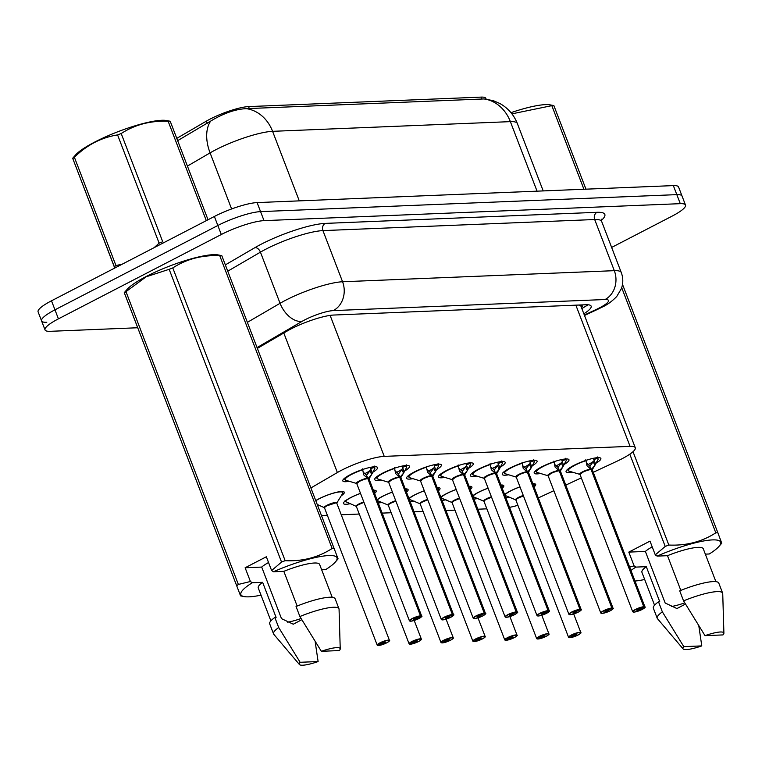 <?xml version="1.0" encoding="UTF-8"?>
<svg xmlns="http://www.w3.org/2000/svg" width="762" height="762" viewBox="0 0 762 762"><rect width="100%" height="100%" fill="white"/><g stroke="black" fill="none" stroke-linecap="round" stroke-linejoin="round"><path stroke-width="1.14" d="M318.43 504.987A17.526 3.4 -21 0 1 317.583 505.158M315.811 500.548A17.526 3.4 -21 0 1 318.754 498.9A17.526 3.4 -21 0 1 344.319 492.252A17.526 3.4 -21 0 1 341.205 495.805M350.329 503.692A17.526 3.4 -21 0 1 343.5 503.511A17.526 3.4 -21 0 1 350.644 497.605A17.526 3.4 -21 0 1 360.502 493.357M382.219 502.387A17.526 3.4 -21 0 1 378.257 502.949M377.028 499.739A17.526 3.4 -21 0 1 382.543 496.3A17.526 3.4 -21 0 1 392.401 492.062M414.118 501.082A17.526 3.4 -21 0 1 410.156 501.653M408.927 498.434A17.526 3.4 -21 0 1 414.442 495.005A17.526 3.4 -21 0 1 424.291 490.757M446.018 499.786A17.526 3.4 -21 0 1 442.055 500.348M440.817 497.129A17.526 3.4 -21 0 1 446.332 493.7A17.526 3.4 -21 0 1 456.19 489.452M477.907 498.481A17.526 3.4 -21 0 1 473.945 499.043M472.716 495.833A17.526 3.4 -21 0 1 478.231 492.395A17.526 3.4 -21 0 1 488.09 488.156M509.807 497.186A17.526 3.4 -21 0 1 505.844 497.748M504.606 494.528A17.526 3.4 -21 0 1 510.121 491.099A17.526 3.4 -21 0 1 519.979 486.851M349.206 481.279A18.64 3.619 -21 0 1 342.795 480.908A18.64 3.619 -21 0 1 350.396 474.631A18.64 3.619 -21 0 1 377.6 467.554A18.64 3.619 -21 0 1 373.047 472.126M381.095 479.974A18.64 3.619 -21 0 1 374.694 479.612A18.64 3.619 -21 0 1 382.295 473.335A18.64 3.619 -21 0 1 409.499 466.249A18.64 3.619 -21 0 1 404.946 470.83M412.994 478.669A18.64 3.619 -21 0 1 406.584 478.307A18.64 3.619 -21 0 1 414.195 472.03A18.64 3.619 -21 0 1 441.388 464.953A18.64 3.619 -21 0 1 436.836 469.525M444.884 477.374A18.64 3.619 -21 0 1 438.483 477.012A18.64 3.619 -21 0 1 446.084 470.726A18.64 3.619 -21 0 1 473.288 463.648A18.64 3.619 -21 0 1 468.735 468.23M476.783 476.069A18.64 3.619 -21 0 1 470.383 475.707A18.64 3.619 -21 0 1 477.984 469.43A18.64 3.619 -21 0 1 505.187 462.344A18.64 3.619 -21 0 1 500.634 466.925M508.683 474.774A18.64 3.619 -21 0 1 502.272 474.402A18.64 3.619 -21 0 1 509.873 468.125A18.64 3.619 -21 0 1 537.077 461.048A18.64 3.619 -21 0 1 532.524 465.62M540.572 473.469A18.64 3.619 -21 0 1 534.172 473.107A18.64 3.619 -21 0 1 541.772 466.83A18.64 3.619 -21 0 1 568.976 459.743A18.64 3.619 -21 0 1 564.423 464.325M572.472 472.164A18.64 3.619 -21 0 1 566.071 471.802A18.64 3.619 -21 0 1 573.672 465.525A18.64 3.619 -21 0 1 600.866 458.448A18.64 3.619 -21 0 1 596.322 463.02M593.265 472.297L617.201 461.124A32.852 6.382 159 0 0 621.887 458.819A32.852 6.382 159 0 0 635.279 447.751A32.852 6.382 159 0 0 630.06 446.351L384.238 456.381A32.852 6.382 159 0 0 337.366 472.535L310.963 487.918M581.425 307.457A10.954 2.124 159 0 0 580.587 305.552L580.282 305.562A32.852 6.382 -21 0 1 580.996 306.343L635.279 447.751M486.099 99.012L485.851 98.365A29.566 5.744 159 0 0 481.146 97.107L248.555 106.594A29.566 5.744 159 0 0 206.359 121.139L176.784 138.37M580.282 305.562L578.758 305.038M538.305 497.91A32.852 6.382 159 0 0 541.211 496.595L553.85 490.69M565.785 485.118L581.32 477.869M509.53 507.359A32.852 6.382 159 0 0 517.903 505.32M321.583 515.579L327.384 515.341M341.243 514.779L359.273 514.045M382.162 513.112L391.173 512.74M414.061 511.807L423.062 511.445M445.951 510.511L454.962 510.14M477.85 509.207L486.861 508.835M500.948 485.003A17.526 3.4 -21 0 1 503.796 485.746A17.526 3.4 -21 0 1 502.177 488.204M469.059 486.299A17.526 3.4 -21 0 1 471.907 487.042A17.526 3.4 -21 0 1 470.287 489.509M437.159 487.604A17.526 3.4 -21 0 1 440.007 488.347A17.526 3.4 -21 0 1 438.388 490.804M405.26 488.899A17.526 3.4 -21 0 1 408.108 489.652A17.526 3.4 -21 0 1 406.498 492.109M373.37 490.204A17.526 3.4 -21 0 1 376.218 490.947A17.526 3.4 -21 0 1 374.599 493.405M532.848 483.699A17.526 3.4 -21 0 1 535.696 484.442A17.526 3.4 -21 0 1 534.076 486.899M484.07 98.946A38.329 32.595 -92.3 0 1 510.369 121.634A43.805 8.506 159 0 1 517.331 123.501C513.883 114.824 508.111 108.175 500.005 103.584L493.376 100.679L484.07 98.946L246.288 108.652C236.477 109.08 225.695 112.576 213.96 119.148L177.66 140.646M137.646 327.755L50.254 331.318A32.852 6.382 -21 0 1 45.034 329.917A32.852 6.382 -21 0 1 58.426 318.849L221.304 234.515L217.837 225.495A32.852 6.382 -21 0 1 260.566 211.617L676.818 194.634A32.852 6.382 -21 0 1 682.038 196.034A32.852 6.382 -21 0 0 676.818 194.634L260.566 211.617A32.852 6.382 -21 0 0 217.837 225.495L54.969 309.82L217.837 225.495L214.379 216.465A32.852 6.382 -21 0 1 257.099 202.587L673.351 185.604A32.852 6.382 -21 0 1 678.571 187.014L685.505 205.064A32.852 6.382 -21 0 1 672.103 216.132L611.638 247.44M46.787 322.297A32.852 6.382 -21 0 1 41.567 320.888A32.852 6.382 -21 0 1 54.969 309.82A32.852 6.382 -21 0 0 41.567 320.888L38.1 311.868A32.852 6.382 -21 0 1 51.502 300.8L214.379 216.465M583.854 313.773A32.852 6.382 159 0 0 591.15 306.153A32.852 6.382 159 0 0 585.93 304.752L333.766 315.039A32.852 6.382 159 0 0 286.883 331.194L257.394 348.377M221.304 234.515A32.852 6.382 -21 0 1 264.023 220.637L680.285 203.664A32.852 6.382 -21 0 1 685.505 205.064M598.141 459.276A16.431 3.191 159 0 0 598.151 459.267L594.846 465.439L591.369 469.421L589.864 466.315M633.07 611.943A6.572 1.276 -21 0 1 632.698 611.696A6.572 1.276 -21 0 1 635.375 609.486A6.572 1.276 -21 0 1 643.766 606.714L591.064 469.44L586.997 465.763L585.797 459.772M591.722 469.04A6.772 1.314 -21 0 1 592.274 469.659L592.293 469.783A6.572 1.276 159 0 0 591.398 469.506A0.543 0.476 89.5 0 1 591.369 469.421M643.766 606.714L643.68 607.009A6.353 1.238 159 0 0 635.565 609.686A6.353 1.238 159 0 0 633.984 612.096A6.353 1.238 159 0 0 642.242 609.409A6.353 1.238 159 0 0 643.966 606.99L640.061 609.495L636.861 610.333L643.68 607.009M567.976 469.04A16.431 3.191 159 0 0 567.747 470.011A16.431 3.191 159 0 0 567.766 470.049M597.551 456.971L598.151 459.267M582.711 472.288A6.572 1.276 159 0 0 580.025 474.497L582.711 472.288A6.572 1.276 159 0 1 591.093 469.516A6.572 1.276 -21 0 0 584.53 471.43A6.572 1.276 -21 0 0 580.044 474.25M643.966 606.99L591.141 469.64M591.064 469.44L589.721 465.934L586.292 462.877M590.026 465.925L594.131 460.553A12.04 2.343 -21 0 1 587.959 464.582M593.341 461.991L594.912 465.334L592.274 469.668M595.56 464.268L593.531 458.267M569.814 637.642L570.005 637.68A6.353 1.238 159 0 0 578.11 635.003A6.353 1.238 159 0 0 579.692 632.593A6.353 1.238 159 0 0 571.433 635.279A6.353 1.238 159 0 0 569.709 637.699L572.891 635.66M534.305 483.88A16.431 3.191 159 0 0 534.286 483.832A16.431 3.191 159 0 0 534.238 483.727L534.029 485.642A16.012 3.105 -21 0 0 533.009 484.118M518.579 497.881L523.456 495.891A6.572 1.276 159 0 0 518.579 497.881A6.572 1.276 159 0 0 515.893 500.101L568.566 637.299A6.572 1.276 -21 0 1 571.243 635.079A6.572 1.276 -21 0 1 580.834 632.584A6.572 1.276 -21 0 1 580.72 633.012M573.034 636.022L573.624 635.194L576.815 634.355L572.967 635.594M573.129 636.022L570.005 637.68M504.558 495.224L516.169 500.053M565.661 458.276L566.261 460.562A16.431 3.191 159 0 0 566.261 460.562L562.947 466.744L559.47 470.726L557.974 467.62M601.17 613.239A6.572 1.276 -21 0 1 600.799 613A6.572 1.276 -21 0 1 603.475 610.791A6.572 1.276 -21 0 1 611.867 608.019L559.175 470.735L555.107 467.068L553.907 461.077M560.356 471.002L560.394 471.087A6.572 1.276 159 0 0 559.508 470.811A0.543 0.476 89.5 0 1 559.47 470.726M611.867 608.019L611.781 608.305A6.353 1.238 159 0 0 603.675 610.981A6.353 1.238 159 0 0 602.094 613.391A6.353 1.238 159 0 0 610.352 610.714A6.353 1.238 159 0 0 612.077 608.295L608.743 609.924M536.077 470.335A16.431 3.191 159 0 0 535.848 471.307A16.431 3.191 159 0 0 535.867 471.354M550.812 473.583A6.572 1.276 159 0 0 548.135 475.802L550.812 473.583A6.572 1.276 159 0 1 559.203 470.821A6.572 1.276 -21 0 0 552.631 472.726A6.572 1.276 -21 0 0 548.145 475.555M612.077 608.295L559.251 470.935M608.752 609.971L608.162 610.8L604.961 611.629L605.857 610.895L611.781 608.305M559.175 470.735L557.832 467.239L554.393 464.182M558.127 467.23L562.232 461.848A12.04 2.343 -21 0 1 556.06 465.877M561.451 463.296L563.013 466.63L560.375 470.964A6.772 1.314 -21 0 0 559.832 470.345M561.632 459.572L563.661 465.572M533.762 459.572L534.362 461.867A16.431 3.191 159 0 0 534.362 461.867L531.057 468.049L527.58 472.021L526.075 468.916M569.271 614.543A6.572 1.276 -21 0 1 568.9 614.305A6.572 1.276 -21 0 1 571.586 612.086A6.572 1.276 -21 0 1 579.968 609.324L527.275 472.04L523.208 468.363L522.008 462.372M527.933 471.649A6.772 1.314 -21 0 1 528.485 472.259L528.495 472.392A6.572 1.276 159 0 0 527.609 472.107A0.543 0.476 89.5 0 1 527.58 472.021M579.968 609.324L579.882 609.61A6.353 1.238 159 0 0 571.776 612.286A6.353 1.238 159 0 0 570.195 614.696A6.353 1.238 159 0 0 578.453 612.01A6.353 1.238 159 0 0 580.177 609.6L576.844 611.229M504.187 471.64A16.431 3.191 159 0 0 503.958 472.611A16.431 3.191 159 0 0 503.977 472.65L503.73 472.021M518.922 474.888A6.572 1.276 159 0 0 516.236 477.098L518.922 474.888A6.572 1.276 159 0 1 527.304 472.116A6.572 1.276 -21 0 0 520.732 474.031A6.572 1.276 -21 0 0 516.255 476.86M580.177 609.6L527.352 472.24M576.863 611.267L576.263 612.105L573.072 612.934L573.967 612.191L579.882 609.61M527.275 472.04L525.932 468.544L522.503 465.487M526.237 468.525L530.342 463.153L529.742 460.867M530.323 463.153A12.04 2.343 -21 0 1 524.161 467.182M529.552 464.601L531.124 467.935L528.466 472.297M502.453 463.182A16.431 3.191 159 0 0 502.463 463.172L499.158 469.344L495.681 473.326L494.186 470.221M537.381 615.839A6.572 1.276 -21 0 1 537.01 615.601A6.572 1.276 -21 0 1 539.687 613.391A6.572 1.276 -21 0 1 548.078 610.619L495.414 473.421L491.309 469.668L490.109 463.677M548.078 610.619L547.992 610.905A6.353 1.238 159 0 0 539.877 613.581A6.353 1.238 159 0 0 538.296 615.991A6.353 1.238 159 0 0 546.554 613.315A6.353 1.238 159 0 0 548.278 610.895L548.383 610.61A6.572 1.276 -21 0 1 549.278 610.895L496.614 473.697A6.572 1.276 159 0 0 495.71 473.412L495.7 473.402A0.543 0.476 89.5 0 1 495.681 473.326M472.288 472.945A16.431 3.191 159 0 0 472.059 473.916A16.431 3.191 159 0 0 472.078 473.954M501.872 460.877L502.463 463.172M487.023 476.193A6.572 1.276 159 0 0 484.346 478.403L487.023 476.193A6.572 1.276 159 0 1 495.414 473.421A6.572 1.276 -21 0 0 488.842 475.336A6.572 1.276 -21 0 0 484.356 478.155M548.383 610.61L495.452 473.535M548.278 610.895L544.373 613.4L541.172 614.229L547.992 610.905M495.376 473.335L494.033 469.84L490.604 466.782M494.338 469.83L498.443 464.449A12.04 2.343 -21 0 1 492.271 468.478M497.662 465.896L499.224 469.24L496.605 473.688M497.834 462.172L499.872 468.173M469.973 462.172L470.573 464.468A16.431 3.191 159 0 0 470.573 464.468L467.268 470.649L463.782 474.631L462.286 471.526M452.466 479.46A6.572 1.276 -21 0 1 456.943 476.631A6.572 1.276 -21 0 1 463.506 474.716L459.419 470.964L458.219 464.972M464.144 474.25A6.772 1.314 -21 0 1 464.696 474.869L464.706 474.993A6.572 1.276 159 0 0 463.82 474.707A0.543 0.476 89.5 0 1 463.782 474.631M505.482 617.144A6.572 1.276 -21 0 1 505.111 616.906A6.572 1.276 -21 0 1 507.797 614.686A6.572 1.276 -21 0 1 516.179 611.924L516.093 612.21A6.353 1.238 159 0 0 507.987 614.886A6.353 1.238 159 0 0 506.406 617.296A6.353 1.238 159 0 0 514.664 614.61A6.353 1.238 159 0 0 516.388 612.2L513.055 613.829M440.388 474.24A16.431 3.191 159 0 0 440.169 475.212A16.431 3.191 159 0 0 440.179 475.259M455.124 477.488A6.572 1.276 159 0 0 452.447 479.708L455.124 477.488A6.572 1.276 159 0 1 463.515 474.726L516.179 611.924M516.388 612.2L463.563 474.84M513.074 613.867L512.474 614.705L509.283 615.534L510.169 614.801L516.093 612.21M463.487 474.64L462.143 471.145L458.714 468.087M462.439 471.126L466.544 465.753A12.04 2.343 -21 0 1 460.372 469.783M465.763 467.201L467.335 470.535L464.668 474.907M465.944 463.477L467.973 469.468M537.915 638.947L538.105 638.985A6.353 1.238 159 0 0 546.221 636.308A6.353 1.238 159 0 0 547.802 633.898A6.353 1.238 159 0 0 539.544 636.584A6.353 1.238 159 0 0 537.82 638.994L540.991 636.956M502.406 485.175A16.431 3.191 159 0 0 502.396 485.137A16.431 3.191 159 0 0 502.339 485.032L502.129 486.937A16.012 3.105 -21 0 0 501.11 485.423M486.68 499.186L491.557 497.195A6.572 1.276 159 0 0 486.68 499.186A6.572 1.276 159 0 0 484.003 501.396L483.927 501.282A6.772 1.314 -21 0 1 491.395 496.767M541.134 637.327L541.725 636.489L544.925 635.66L541.068 636.899M541.23 637.318L538.105 638.985M472.659 496.519L484.27 501.348M506.016 640.251L506.216 640.28A6.353 1.238 159 0 0 514.321 637.613A6.353 1.238 159 0 0 515.903 635.194A6.353 1.238 159 0 0 507.644 637.88A6.353 1.238 159 0 0 505.92 640.299L509.102 638.261M470.516 486.48A16.431 3.191 159 0 0 470.497 486.432A16.431 3.191 159 0 0 470.449 486.327L470.23 488.242A16.012 3.105 -21 0 0 469.221 486.728M454.79 500.491L459.657 498.5A6.572 1.276 159 0 0 454.79 500.482A6.572 1.276 159 0 0 452.104 502.701L452.076 502.596A6.772 1.314 -21 0 1 459.496 498.072M509.235 638.623L509.835 637.794L513.026 636.956L509.178 638.194M509.34 638.623L506.216 640.28M440.769 497.824L452.371 502.653M474.126 641.547L474.316 641.585A6.353 1.238 159 0 0 482.422 638.908A6.353 1.238 159 0 0 484.003 636.499A6.353 1.238 159 0 0 475.745 639.185A6.353 1.238 159 0 0 474.031 641.594L477.202 639.556M422.891 501.787L427.768 499.796A6.572 1.276 159 0 0 422.891 501.787A6.572 1.276 159 0 0 420.214 503.996L420.129 503.882A6.772 1.314 -21 0 1 427.596 499.367M477.345 639.928L477.936 639.089L481.136 638.261L477.279 639.499M477.441 639.918L474.316 641.585M408.87 499.12L420.481 503.958M510.969 112.662A51.473 10.001 -21 0 1 545.382 104.632A51.473 10.001 -21 0 1 549.421 104.746L553.869 105.585L585.959 189.176M583.921 189.252L551.831 105.661L511.921 113.852M551.831 105.661A59.141 11.487 -21 0 1 552.879 105.613A59.141 11.487 -21 0 1 553.869 105.585M114.729 268.062L72.809 158.582A59.141 11.487 -21 0 1 74.39 157.277L115.938 265.509A59.141 11.487 -21 0 0 114.357 266.814L72.676 158.277L75.476 155.048A51.473 10.001 -21 0 1 114.157 133.207A51.473 10.001 -21 0 1 161.715 120.282A51.473 10.001 -21 0 1 165.754 120.396L170.202 121.234L208.026 219.751M154.143 247.65L159.115 243.145L117.577 134.912C101.279 137.531 86.887 144.98 74.39 157.277M117.577 134.912A59.141 11.487 -21 0 1 121.196 133.531L162.735 241.764A59.141 11.487 -21 0 0 159.115 243.145M206.302 220.647L168.164 121.31C150.705 120.51 135.055 124.587 121.196 133.531M168.164 121.31A59.141 11.487 -21 0 1 169.212 121.263A59.141 11.487 -21 0 1 170.202 121.234M115.938 265.509L122.149 264.224M684.762 602.866A24.755 4.81 -21 0 1 671.332 606.542M633.012 451.714L668.836 545.04A59.141 11.487 -21 0 0 665.216 546.43L655.282 554.869L650.005 541.125L628.802 552.107L645.376 551.431L665.169 602.999L676.942 608.562L685.295 604.152M645.376 551.431A24.755 4.81 -21 0 1 652.215 546.878M655.282 554.869L657.12 556.117A51.473 10.001 -21 0 1 705.783 540.61A51.473 10.001 -21 0 1 718.966 546.411A51.473 10.001 -21 0 1 709.289 553.984L705.336 554.145M668.836 545.04C686.286 545.84 701.945 541.772 715.804 532.828A59.141 11.487 -21 0 1 717.842 532.743L721.633 542.887M657.12 556.117L667.502 555.688A32.852 6.382 -21 0 1 703.269 548.764L715.899 581.663M667.502 555.688L680.818 590.398M722.633 593.112A35.042 6.81 -21 0 0 683.562 600.875L679.714 590.845A35.042 6.81 -21 0 1 718.785 583.082L722.633 593.112A35.042 6.81 -21 0 1 722.728 593.579L723.9 633.212A21.898 4.258 -21 0 1 722.986 634.917L705.012 635.651A21.898 4.258 -21 0 1 723.9 633.212M683.562 600.875L705.012 635.651M715.804 532.828L621.706 287.693M622.497 284.359L717.842 532.743M665.216 546.43L629.803 454.181M644.681 579.501A51.473 10.001 -21 0 1 635.003 581.035M630.946 570.471A51.473 10.001 -21 0 1 635.908 567.099L634.079 565.852L629.669 567.138M698.811 625.831L701.783 645.9A21.898 4.258 -21 0 1 683.095 648.872L657.444 618.63A35.042 6.81 -21 0 1 657.206 618.23L653.358 608.2A35.042 6.81 -21 0 1 658.511 601.828L659.768 601.77L646.29 566.671L635.908 567.099M654.548 605.209L641.928 572.319A32.852 6.382 -21 0 1 646.29 566.671M657.206 618.23A35.042 6.81 -21 0 1 662.359 611.857L658.511 601.828M683.095 648.872A21.898 4.258 -21 0 1 683.8 646.633L662.359 611.857M683.8 646.633L701.783 645.9M628.802 552.107L634.079 565.852M301.095 618.515A24.755 4.81 -21 0 1 287.665 622.192M281.549 562.08L169.164 269.31A59.141 11.487 -21 0 1 172.784 267.919L285.159 560.689A59.141 11.487 -21 0 0 281.549 562.08L271.615 570.528L266.338 556.774L245.126 567.757L261.709 567.08L281.502 618.649L293.275 624.211L301.628 619.801M261.709 567.08A24.755 4.81 -21 0 1 268.548 562.527M169.164 269.31L146.152 276.797L125.978 291.665A59.141 11.487 -21 0 0 124.397 292.97L240.573 595.884L124.263 292.675L127.064 289.446A51.473 10.001 -21 0 1 146.371 276.416A51.473 10.001 -21 0 1 217.341 254.784L221.79 255.622L337.966 558.536M285.159 560.689C302.619 561.489 318.278 557.422 332.137 548.478L219.751 255.708C202.301 254.908 186.642 258.975 172.784 267.919M219.751 255.708A59.141 11.487 -21 0 1 221.79 255.622M271.615 570.528L273.444 571.767A51.473 10.001 -21 0 1 322.116 556.26A51.473 10.001 -21 0 1 335.299 562.07A51.473 10.001 -21 0 1 325.622 569.633L321.669 569.795M332.137 548.478A59.141 11.487 -21 0 1 334.175 548.392M273.444 571.767L283.835 571.338A32.852 6.382 -21 0 1 319.602 564.413L332.222 597.313M283.835 571.338L297.151 606.047M338.966 608.762A35.042 6.81 -21 0 0 299.895 616.525L296.047 606.495A35.042 6.81 -21 0 1 335.118 598.732L338.966 608.762A35.042 6.81 -21 0 1 339.061 609.229L340.233 648.862A21.898 4.258 -21 0 1 339.319 650.567L321.345 651.3A21.898 4.258 -21 0 1 340.233 648.862M299.895 616.525L321.345 651.3M125.978 291.665L238.363 584.435L250.412 581.501L252.241 582.749A51.473 10.001 -21 0 0 245.021 596.722L240.573 595.884M236.782 585.74A59.141 11.487 -21 0 1 238.363 584.435M261.014 595.151A51.473 10.001 -21 0 1 245.021 596.722M315.135 641.48L318.116 661.549A21.898 4.258 -21 0 1 299.428 664.531L273.777 634.289A35.042 6.81 -21 0 1 273.539 633.879L269.691 623.849A35.042 6.81 -21 0 1 274.844 617.477L276.101 617.42L262.623 582.32L252.241 582.749M270.881 620.859L258.261 587.969A32.852 6.382 -21 0 1 262.623 582.32M273.539 633.879A35.042 6.81 -21 0 1 278.692 627.507L274.844 617.477M299.428 664.531A21.898 4.258 -21 0 1 300.133 662.283L278.692 627.507M300.133 662.283L318.116 661.549M245.126 567.757L250.412 581.501M438.074 463.477L438.674 465.772A16.431 3.191 159 0 0 438.674 465.772L435.369 471.945L431.892 475.926L430.387 472.821M473.593 618.439A6.572 1.276 -21 0 1 473.221 618.201A6.572 1.276 -21 0 1 475.898 615.991A6.572 1.276 -21 0 1 484.289 613.219L431.587 475.945L427.52 472.269L426.32 466.277M432.245 475.545A6.772 1.314 -21 0 1 432.797 476.164L432.816 476.288A6.572 1.276 159 0 0 431.921 476.012A0.543 0.476 89.5 0 1 431.892 475.926M484.289 613.219L484.194 613.515A6.353 1.238 159 0 0 476.088 616.191A6.353 1.238 159 0 0 474.507 618.601A6.353 1.238 159 0 0 482.765 615.915A6.353 1.238 159 0 0 484.489 613.496L481.155 615.134M408.499 475.545A16.431 3.191 159 0 0 408.27 476.517A16.431 3.191 159 0 0 408.289 476.555L408.041 475.917M423.234 478.793A6.572 1.276 159 0 0 420.548 481.003L423.234 478.793A6.572 1.276 159 0 1 431.616 476.021A6.572 1.276 -21 0 0 425.053 477.936A6.572 1.276 -21 0 0 420.567 480.755M484.489 613.496L431.663 476.145M481.174 615.172L480.584 616.001L477.383 616.839L478.279 616.096L484.194 613.515M431.587 475.945L430.244 472.44L426.815 469.382M430.549 472.43L434.654 467.058L434.054 464.772M434.645 467.058A12.04 2.343 -21 0 1 428.482 471.087M433.864 468.497L435.435 471.84L432.778 476.202M406.775 467.087A16.431 3.191 159 0 0 406.784 467.068L403.469 473.25L399.993 477.231L398.497 474.126M441.693 619.744A6.572 1.276 -21 0 1 441.322 619.506A6.572 1.276 -21 0 1 443.998 617.296A6.572 1.276 -21 0 1 452.39 614.524L399.726 477.326L395.621 473.564L394.43 467.582M400.879 477.507L400.917 477.593A6.572 1.276 159 0 0 400.021 477.317A0.543 0.476 89.5 0 1 399.993 477.231M452.39 614.524L452.304 614.81A6.353 1.238 159 0 0 444.189 617.487A6.353 1.238 159 0 0 442.608 619.897A6.353 1.238 159 0 0 450.875 617.22A6.353 1.238 159 0 0 452.59 614.801L449.266 616.429M376.599 476.841A16.431 3.191 159 0 0 376.371 477.812A16.431 3.191 159 0 0 376.39 477.86M406.184 464.782L406.784 467.068M391.335 480.089A6.572 1.276 159 0 0 388.658 482.308L391.335 480.089A6.572 1.276 159 0 1 399.726 477.326M452.59 614.801L399.764 477.441M449.275 616.468L448.685 617.306L445.484 618.134L446.38 617.401L452.304 614.81M399.688 477.241L398.345 473.745L394.916 470.687M398.65 473.735L402.755 468.354A12.04 2.343 -21 0 1 396.583 472.383M401.974 469.802L403.536 473.135L400.898 477.469A6.772 1.314 -21 0 0 400.355 476.85M402.145 466.077L404.184 472.078M374.285 466.077L374.885 468.373A16.431 3.191 159 0 1 374.875 468.382L371.58 474.545L368.094 478.526L366.598 475.421M409.794 621.049A6.572 1.276 -21 0 1 409.423 620.811A6.572 1.276 -21 0 1 412.109 618.592A6.572 1.276 -21 0 1 420.491 615.829L367.798 478.546L363.731 474.869L362.531 468.878M420.491 615.829L420.405 616.115A6.353 1.238 159 0 0 412.299 618.792A6.353 1.238 159 0 0 410.718 621.201A6.353 1.238 159 0 0 418.976 618.515A6.353 1.238 159 0 0 420.7 616.106L420.795 615.81A6.572 1.276 -21 0 1 421.691 616.096L369.027 478.898A6.572 1.276 159 0 0 368.132 478.612A0.543 0.476 89.5 0 1 368.094 478.526M344.7 478.145A16.431 3.191 159 0 0 344.481 479.117A16.431 3.191 159 0 0 344.5 479.155M359.435 481.393A6.572 1.276 159 0 0 356.759 483.603L359.435 481.393A6.572 1.276 159 0 1 367.827 478.622A6.572 1.276 -21 0 0 361.255 480.536A6.572 1.276 -21 0 0 356.778 483.356M420.795 615.81L367.875 478.746M420.7 616.106L416.785 618.601L413.595 619.439L420.405 616.115M367.798 478.546L366.455 475.04L363.026 471.983M366.751 475.031L370.865 469.659A12.04 2.343 -21 0 1 364.684 473.688M370.075 471.107L371.646 474.44L369.018 478.898M372.285 473.373L370.265 467.373M442.227 642.852L442.427 642.89A6.353 1.238 159 0 0 450.533 640.213A6.353 1.238 159 0 0 452.114 637.804A6.353 1.238 159 0 0 443.855 640.48A6.353 1.238 159 0 0 442.131 642.899L445.303 640.861M406.718 489.08A16.431 3.191 159 0 0 406.708 489.033A16.431 3.191 159 0 0 406.651 488.937L406.441 490.842A16.012 3.105 -21 0 0 405.422 489.328M390.992 503.091L395.869 501.101A6.572 1.276 159 0 0 390.992 503.091A6.572 1.276 159 0 0 388.315 505.301L388.239 505.187A6.772 1.314 -21 0 1 395.707 500.672M445.446 641.223L446.037 640.394L449.237 639.566L445.379 640.794M445.551 641.223L442.427 642.89M376.98 500.424L388.582 505.254M410.337 644.147L410.528 644.185A6.353 1.238 159 0 0 418.633 641.509A6.353 1.238 159 0 0 420.214 639.099A6.353 1.238 159 0 0 411.956 641.785A6.353 1.238 159 0 0 410.232 644.195L413.414 642.166M374.828 490.385A16.431 3.191 159 0 0 374.809 490.337A16.431 3.191 159 0 0 374.761 490.233L374.552 492.147A16.012 3.105 -21 0 0 373.532 490.623M359.102 504.387L363.969 502.396A6.572 1.276 159 0 0 359.102 504.387A6.572 1.276 159 0 0 356.416 506.606L356.34 506.482A6.772 1.314 -21 0 1 363.807 501.968M413.547 642.528L414.147 641.699L417.338 640.861L413.49 642.099M413.652 642.528L410.528 644.185M344.414 501.082L356.692 506.559M378.438 645.452L378.628 645.49A6.353 1.238 159 0 0 386.744 642.814A6.353 1.238 159 0 0 388.325 640.404A6.353 1.238 159 0 0 380.057 643.09A6.353 1.238 159 0 0 378.343 645.5L381.514 643.461M342.929 491.681A16.431 3.191 159 0 0 342.91 491.642A16.431 3.191 159 0 0 342.862 491.538L342.652 493.443A16.012 3.105 -21 0 0 333.823 493.071A16.012 3.105 -21 0 0 315.878 500.71M327.203 505.692L335.747 502.91L336.794 503.196A6.572 1.276 159 0 0 335.747 502.91A6.572 1.276 159 0 0 327.203 505.692A6.572 1.276 159 0 0 324.526 507.902L377.19 645.1A6.572 1.276 -21 0 1 379.867 642.89A6.572 1.276 -21 0 1 389.458 640.394A6.572 1.276 -21 0 1 389.344 640.823M381.657 643.833L382.248 642.995L385.448 642.166L381.591 643.404M381.752 643.823L378.628 645.49M317.354 504.577L324.793 507.854M580.587 305.552A32.852 27.937 -92.3 0 0 581.73 304.924M206.359 121.139L207.235 123.415M248.555 106.594L249.317 108.585M481.146 97.107L481.908 99.098M575.862 305.162L630.06 446.351M283.797 332.994L337.366 472.535M330.117 315.392L384.238 456.381M246.288 108.652A38.329 32.595 87.7 0 1 272.586 131.331A43.805 8.506 159 0 0 215.627 149.838A43.805 8.506 159 0 0 210.083 152.876L187.423 166.078M210.502 121.329A38.329 24.117 59.8 0 0 210.083 152.876L231.61 208.959M537.058 191.167L510.369 121.634L272.586 131.331L299.275 200.863M257.099 202.587L264.023 220.637M673.351 185.604L680.285 203.664M51.502 300.8L58.426 318.849M584.34 315.03L596.475 309.362A21.898 4.258 159 0 0 599.599 307.829A21.898 4.258 159 0 0 605.047 299.523L333.308 310.601A21.898 4.258 159 0 0 304.819 319.859A21.898 4.258 159 0 0 302.047 321.373L257.089 347.567M247.402 322.336L280.064 303.305A43.805 8.506 -21 0 1 285.607 300.266A43.805 8.506 -21 0 1 342.567 281.759L614.315 270.672A43.805 8.506 -21 0 1 621.278 272.548L601.647 221.399A43.805 8.506 159 0 0 594.684 219.523L322.936 230.61A43.805 8.506 159 0 0 265.976 249.117A43.805 8.506 159 0 0 260.433 252.155L227.762 271.186M225.342 264.881L254.937 247.64A49.282 9.573 -21 0 1 325.25 223.399L596.998 212.312A5.477 4.658 -92.3 0 0 594.684 219.523L614.315 270.672A21.898 18.621 87.7 0 1 605.047 299.523M254.937 247.64A5.477 3.448 -120.2 0 1 260.433 252.155L280.064 303.305A21.898 13.783 59.8 0 0 302.047 321.373M596.998 212.312A49.282 9.573 -21 0 1 601.418 220.361M333.308 310.601A21.898 18.621 87.7 0 0 342.567 281.759L322.936 230.61A5.477 4.658 -92.3 0 1 325.25 223.399M596.475 309.362A21.898 7.315 65 0 0 598.046 309.153L584.502 315.478M644.061 606.704A6.572 1.276 -21 0 1 644.966 606.99C645.881 606.847 644.985 607.657 642.271 609.4L634.489 612.057L632.698 611.696L579.996 474.412A6.772 1.314 -21 0 1 582.844 471.697A6.772 1.314 -21 0 1 590.664 469.087M592.293 469.792L644.966 606.99A6.572 1.276 -21 0 1 644.852 607.419M591.388 469.506A6.572 1.276 -21 0 1 592.122 469.611M579.958 474.402L569.157 471.183A16.012 3.115 -21 0 1 586.026 460.648M597.77 458.257L593.75 459.553M515.864 499.996L515.817 499.977A6.772 1.314 -21 0 1 523.284 495.462M568.938 637.537A6.572 1.276 -21 0 1 568.566 637.299L569.643 637.708M515.912 499.843A6.572 1.276 -21 0 1 523.456 495.891M504.768 494.948A16.012 3.105 -21 0 1 519.998 486.899M548.107 475.707L548.049 475.688A6.772 1.314 -21 0 1 550.945 473.002A6.772 1.314 -21 0 1 558.765 470.392M612.172 608.009A6.572 1.276 -21 0 1 613.067 608.295A6.572 1.276 -21 0 1 612.953 608.714M559.499 470.802A6.572 1.276 -21 0 1 560.222 470.916M560.403 471.087L613.067 608.295C613.981 608.152 613.086 608.952 610.372 610.705L602.59 613.362L600.799 613L548.135 475.802L537.258 472.478A16.012 3.115 -21 0 1 554.136 461.943M565.871 459.562L561.851 460.858M516.207 477.012L516.16 476.993A6.772 1.314 -21 0 1 519.055 474.297A6.772 1.314 -21 0 1 526.875 471.688M580.273 609.305A6.572 1.276 -21 0 1 581.168 609.59A6.572 1.276 -21 0 1 581.054 610.019M527.599 472.107A6.572 1.276 -21 0 1 528.323 472.221M528.504 472.392L581.168 609.59C582.092 609.448 581.187 610.257 578.482 612.01L570.69 614.667L568.9 614.305L516.236 477.098L505.368 473.783A16.012 3.115 -21 0 1 522.237 463.248M533.981 460.867L529.961 462.163M531.771 466.868L530.342 463.153M496.033 472.945A6.772 1.314 -21 0 1 496.586 473.564M484.308 478.317L484.261 478.298A6.772 1.314 -21 0 1 487.156 475.602A6.772 1.314 -21 0 1 494.976 472.992M490.337 464.553A16.012 3.115 -21 0 0 473.469 475.078L484.346 478.403L537.01 615.601L538.801 615.963L546.583 613.305C549.297 611.553 550.193 610.753 549.278 610.895A6.572 1.276 -21 0 1 549.164 611.314M495.7 473.402A6.572 1.276 -21 0 1 496.433 473.516M502.082 462.163L498.062 463.458M452.418 479.612L452.371 479.593A6.772 1.314 -21 0 1 455.257 476.907A6.772 1.314 -21 0 1 463.086 474.288M516.484 611.915A6.572 1.276 -21 0 1 517.379 612.191A6.572 1.276 -21 0 1 517.265 612.619M463.81 474.707A6.572 1.276 -21 0 1 464.534 474.821M464.715 474.993L517.379 612.191C518.293 612.048 517.398 612.858 514.683 614.61L506.901 617.268L505.111 616.906L452.447 479.708L441.569 476.383A16.012 3.115 -21 0 1 458.448 465.849M470.183 463.467L466.163 464.763M537.039 638.842A6.572 1.276 -21 0 1 536.667 638.594A6.572 1.276 -21 0 1 539.344 636.384A6.572 1.276 -21 0 1 548.935 633.889A6.572 1.276 -21 0 1 548.821 634.317M484.022 501.148A6.572 1.276 -21 0 1 491.557 497.195M472.869 496.243A16.012 3.105 -21 0 1 488.099 488.204M505.139 640.137A6.572 1.276 -21 0 1 504.768 639.899A6.572 1.276 -21 0 1 507.454 637.689A6.572 1.276 -21 0 1 517.036 635.194A6.572 1.276 -21 0 1 516.922 635.613M452.123 502.453A6.572 1.276 -21 0 1 459.657 498.5M440.979 497.548A16.012 3.105 -21 0 1 456.209 489.499M473.25 641.442A6.572 1.276 -21 0 1 472.878 641.204A6.572 1.276 -21 0 1 475.555 638.985A6.572 1.276 -21 0 1 485.146 636.489A6.572 1.276 -21 0 1 485.032 636.918M420.224 503.749A6.572 1.276 -21 0 1 427.768 499.796M409.08 498.853A16.012 3.105 -21 0 1 424.31 490.804M437.321 488.023A16.012 3.105 -21 0 1 438.341 489.537L438.56 487.632M420.519 480.917L420.472 480.898A6.772 1.314 -21 0 1 423.367 478.203A6.772 1.314 -21 0 1 431.187 475.593M484.584 613.21A6.572 1.276 -21 0 1 485.489 613.496A6.572 1.276 -21 0 1 485.365 613.924M431.911 476.012A6.572 1.276 -21 0 1 432.635 476.117M432.816 476.298L485.489 613.496C486.404 613.353 485.499 614.162 482.794 615.906L475.012 618.563L473.221 618.201L420.548 481.003L409.68 477.688A16.012 3.115 -21 0 1 426.549 467.154M438.293 464.763L434.273 466.058M436.083 470.773L434.654 467.058M388.62 482.213L388.572 482.194A6.772 1.314 -21 0 1 391.468 479.508A6.772 1.314 -21 0 1 399.288 476.888M452.695 614.515A6.572 1.276 -21 0 1 453.59 614.801A6.572 1.276 -21 0 1 453.476 615.22M400.021 477.307A6.572 1.276 -21 0 1 400.745 477.422M388.668 482.06A6.572 1.276 -21 0 1 393.154 479.231A6.572 1.276 -21 0 1 399.717 477.317M400.926 477.593L453.59 614.801C454.504 614.658 453.609 615.458 450.894 617.21L443.113 619.868L441.322 619.506L388.658 482.308L377.781 478.984A16.012 3.115 -21 0 1 394.649 468.449M406.394 466.068L402.374 467.363M368.456 478.155A6.772 1.314 -21 0 1 369.008 478.765L368.979 478.803M362.76 469.754A16.012 3.115 -21 0 0 345.881 480.289L356.692 483.508A6.772 1.314 -21 0 1 359.578 480.803A6.772 1.314 -21 0 1 367.398 478.193M356.73 483.518L409.423 620.811L411.213 621.173L418.995 618.506C421.71 616.763 422.605 615.953 421.691 616.096A6.572 1.276 -21 0 1 421.577 616.525M368.122 478.612A6.572 1.276 -21 0 1 368.846 478.727M374.504 467.373L370.484 468.668M441.35 642.737A6.572 1.276 -21 0 1 440.979 642.499A6.572 1.276 -21 0 1 443.665 640.29A6.572 1.276 -21 0 1 453.247 637.794A6.572 1.276 -21 0 1 453.133 638.213M388.334 505.054A6.572 1.276 -21 0 1 395.869 501.101M377.19 500.148A16.012 3.105 -21 0 1 392.42 492.109M409.461 644.042A6.572 1.276 -21 0 1 409.089 643.804A6.572 1.276 -21 0 1 411.766 641.585A6.572 1.276 -21 0 1 421.357 639.089A6.572 1.276 -21 0 1 421.234 639.518M356.435 506.349A6.572 1.276 -21 0 1 363.969 502.396M345.081 501.72A16.012 3.105 -21 0 1 360.521 493.405M324.498 507.806L324.45 507.787A6.772 1.314 -21 0 1 330.041 503.93A6.772 1.314 -21 0 1 336.775 503.063L336.794 503.196A6.572 1.276 -21 0 0 335.747 502.91A6.572 1.276 -21 0 0 329.146 504.777A6.572 1.276 -21 0 0 324.536 507.654M377.561 645.347A6.572 1.276 -21 0 1 377.19 645.1L378.266 645.519M581.854 308.572L588.093 304.781M517.331 123.501L543.201 190.919M598.046 309.153L601.97 307.229C607.066 304.943 611.991 301.371 616.715 296.523L621.401 288.617C623.287 283.254 623.249 277.892 621.278 272.548M601.57 219.227L601.647 221.399M45.034 329.917L41.567 320.888M569.157 471.183L567.519 469.411M573.681 613.962L580.834 632.584C579.749 633.317 583.416 631.574 578.139 635.003L569.947 637.699M535.848 471.307L535.619 470.716M537.258 472.478L535.857 471.307M505.368 473.783L503.958 472.611M473.469 475.078L471.83 473.316M441.569 476.383L439.941 474.621M541.782 615.258L548.935 633.889C547.859 634.613 551.517 632.879 546.24 636.299L538.048 639.004M537.743 639.013L536.667 638.594L484.003 501.396M509.892 616.563L517.036 635.194C515.96 635.918 519.617 634.184 514.35 637.603L506.149 640.299M505.844 640.318L504.768 639.899L452.104 502.701M477.993 617.858L485.146 636.489C484.07 637.213 487.728 635.479 482.451 638.908L474.259 641.604M473.954 641.614L472.878 641.204L420.214 503.996M718.966 546.411L721.766 543.192M335.299 562.07L338.099 558.841M409.68 477.688L408.27 476.517M377.781 478.984L376.142 477.222M345.881 480.289L344.253 478.517M446.094 619.163L453.247 637.794C452.171 638.518 455.828 636.784 450.552 640.204L442.36 642.909M442.055 642.918L440.979 642.499L388.315 505.301M414.204 620.468L421.357 639.089C420.272 639.823 423.939 638.08 418.662 641.509L410.461 644.204M410.156 644.214L409.089 643.804L356.416 506.606M336.756 503.101L342.652 493.443M336.794 503.196L389.458 640.394C388.382 641.118 392.039 639.385 386.763 642.804L378.571 645.509"/></g></svg>
